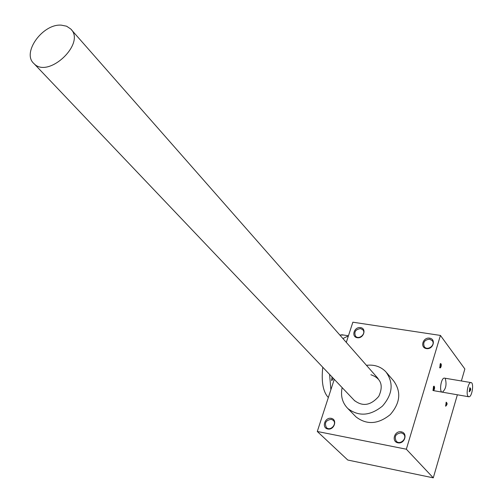 <?xml version="1.0" encoding="UTF-8"?>
<svg xmlns="http://www.w3.org/2000/svg" width="503" height="503" viewBox="0 0 503 503"><rect width="100%" height="100%" fill="white"/><g stroke="black" fill="none" stroke-linecap="round" stroke-linejoin="round"><path stroke-width="0.75" d="M433.284 477.85L406.342 449.21L317.286 431.48L347.787 460.038L433.284 477.85L457.372 394.786M461.377 380.972L464.854 368.969L440.427 335.432L352.867 322.197L346.297 342.386M445.293 378.646C446.853 384.581 445.884 389.089 442.395 392.183C438.93 392.566 440.949 377.822 444.325 378.105L444.683 378.168M439.785 367.875L440.534 367.806L441.194 366.278L441.282 364.392L440.741 363.512L440.213 363.845L439.785 367.875M445.683 406.204C447.381 404.582 447.538 403.249 446.155 402.193L445.683 406.204M433.058 390.542L433.812 390.441L434.479 388.901L434.573 387.014L434.032 386.134L433.498 386.467L433.058 390.542M406.342 449.21L440.427 335.432M429.6 338.154C422.904 337.067 419.697 347.598 426.437 348.61C433.171 349.723 436.353 339.116 429.6 338.154M401.268 431.819C394.478 430.449 391.095 441.54 397.936 442.841C404.77 444.243 408.128 433.07 401.268 431.819M331.238 418.345C324.825 417.044 321.335 427.783 327.793 429.015C334.244 430.335 337.714 419.521 331.238 418.345M360.544 327.598C354.219 326.566 350.899 336.777 357.268 337.733C363.638 338.789 366.932 328.509 360.544 327.598M386.719 372.811L393.516 380.733C401.432 391.604 400.344 402.897 390.246 414.617C378.174 424.331 366.775 425.104 356.042 416.924L355.074 415.937M317.286 431.48L334.262 379.331M429.625 339.173C424.475 339.833 422.715 342.373 424.343 346.793C427.651 351.251 435.856 344.825 432.215 340.632L429.625 339.173M401.3 432.844C395.704 433.605 394.019 436.409 396.257 441.244C400.243 445.52 407.814 437.994 403.525 434.014L401.3 432.844M403.544 440.364L402.369 441.464M331.288 419.339C325.799 420.212 324.196 422.985 326.472 427.657C330.427 431.511 337.419 423.815 333.181 420.275L331.288 419.339M360.588 328.591C355.514 329.358 353.835 331.892 355.558 336.205C358.916 340.248 366.505 333.539 362.826 329.779L360.588 328.591M354.257 400.35C362.606 406.877 370.78 405.537 378.778 396.326C383.72 385.499 381.085 378.3 370.881 374.735M366.461 365.316C374.314 364.411 380.79 366.574 385.87 371.818C393.849 382.783 392.717 394.207 382.462 406.084C370.214 415.95 358.677 416.761 347.843 408.524C342.361 402.909 340.456 395.943 342.134 387.612M432.882 390.196L433.573 389.838L434.058 388.347L433.988 386.864L433.492 386.474M445.52 405.864L446.161 405.519L446.633 404.072L446.582 402.62L446.13 402.224M439.622 367.555L440.314 367.19L440.779 365.7L440.691 364.235L440.207 363.851M469.161 391.466L469.777 391.083L470.236 389.599L469.764 387.731M468.023 396.276L468.922 396.785C472.191 397.062 474.235 382.135 470.871 382.563C468.218 382.267 465.809 393.818 468.023 396.276M469.312 391.787C470.971 390.177 471.135 388.813 469.796 387.681L469.312 391.787M61.322 25.15C42.636 23.559 21.466 53.073 33.971 63.598C48.238 79.172 86.283 43.195 70.672 28.929L66.597 26.206L61.322 25.15M333.112 378.124L331.923 380.582L331.622 380.431L332.011 376.967M328.34 397.527C323.064 391.938 321.21 381.84 322.769 367.247M339.802 334.998L343.8 335.067M330.88 389.737L329.597 374.427M342.908 338.532L348.409 335.897M333.992 380.18L333.854 378.904M356.042 416.924L347.843 408.524M442.049 392.126L442.395 392.183M470.871 382.563L444.325 378.105M468.589 396.729L433.567 390.649M33.971 63.598L354.835 400.96M71.307 29.652L378.08 378.526M341.638 334.728L348.441 335.797"/></g></svg>
